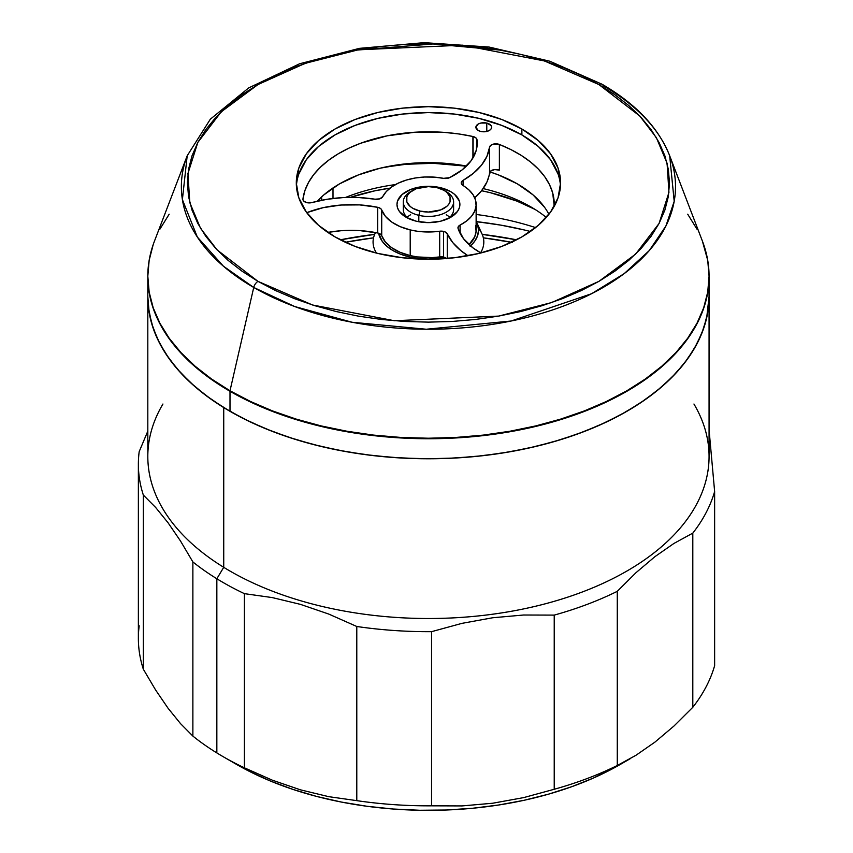 <?xml version="1.0" encoding="UTF-8"?>
<svg xmlns="http://www.w3.org/2000/svg" width="853" height="853" viewBox="0 0 853 853"><rect width="100%" height="100%" fill="white"/><g stroke="black" fill="none" stroke-linecap="round" stroke-linejoin="round"><path stroke-width="1.28" d="M598.891 84.543L639.803 116.04L656.352 137.621L667.078 163.275L668.944 192.394L659.06 223.475L635.613 254.119L598.891 281.373L551.688 302.559L498.632 316.1L394.353 320.728L312.529 304.99L257.99 281.373A6.291 3.636 120 0 0 253.736 287.461L294.711 306.536L352.065 322.253L426.287 329.237L511.139 321.016L591.545 293.741L624.161 273.653L649.229 250.622L665.884 226.045L674.201 201.308L669.68 155.758A247.071 142.654 180 0 1 547.253 311.665A247.071 142.654 180 0 1 253.736 287.461L230.001 390.77A280.626 162.017 0 0 0 563.385 418.258A280.626 162.017 0 0 0 702.435 241.175L669.68 155.758C658.548 127.801 636.007 103.959 602.037 84.234L549.78 61.203L489.057 47.032L424.101 42.65L359.444 48.354L299.606 63.772L248.745 87.88L210.35 119.175L187.202 155.758L182.393 199.581L197.331 237.038L223.369 266.157L253.736 287.461A247.071 142.654 180 0 1 187.202 155.758L154.446 241.175A280.626 162.017 0 0 0 230.001 390.77L253.736 287.461A6.291 3.636 -60 0 1 257.99 281.373L242.103 271.243L228.007 260.282L215.841 248.564L205.733 236.217L197.757 223.358L192.01 210.105L188.545 196.595L187.383 182.958L188.545 169.321L192.01 155.8L197.757 142.558L205.733 129.699L215.841 117.351L228.007 105.633L242.103 94.662L257.99 84.543L275.519 75.373L294.52 67.238L314.81 60.211L336.189 54.379L358.463 49.773L381.408 46.457L404.812 44.452L428.441 43.78L452.069 44.452L475.473 46.457L498.419 49.773L520.693 54.379L542.071 60.211L562.362 67.238L581.362 75.373L598.891 84.543L614.778 94.662L628.874 105.633L641.04 117.351L651.148 129.699L659.124 142.558L664.871 155.8L668.336 169.321L669.498 182.958L668.336 196.595L664.871 210.105L659.124 223.358L651.148 236.217L641.04 248.564L628.874 260.282L614.778 271.243L598.891 281.373L581.362 290.542L562.362 298.678L542.071 305.694L520.693 311.537L498.419 316.143L475.473 319.459L452.069 321.464L428.441 322.135L404.812 321.464L381.408 319.459L358.463 316.143L336.189 311.537L314.81 305.694L294.52 298.678L275.519 290.542L257.99 281.373L217.078 249.876L200.53 228.295L189.803 202.641L187.937 173.522L197.821 142.43L221.268 111.796L257.99 84.543L305.193 63.346L358.249 49.815L462.529 45.177L544.353 60.926L598.891 84.543A6.291 3.636 -60 0 1 602.026 84.223A6.291 3.636 120 0 0 598.891 84.543M298.849 173.98L306.366 159.671L318.574 146.481L335.005 134.923L355.029 125.434L377.879 118.386L402.659 114.046L428.441 112.575L454.222 114.046L479.002 118.386L501.852 125.434L521.876 134.923L521.876 129.016A132.14 76.29 180 0 1 560.581 182.958A132.14 76.29 180 0 1 479.002 253.437A132.14 76.29 180 0 1 335.005 236.899A132.14 76.29 180 0 1 296.3 182.958A132.14 76.29 180 0 1 377.879 112.479A132.14 76.29 180 0 1 521.876 129.016L521.876 134.923A132.14 76.29 0 0 0 380.246 117.831A132.14 76.29 0 0 0 296.407 185.911M602.026 84.223A6.291 3.636 -60 0 1 603.146 85.727A247.071 142.654 180 0 1 669.68 155.758M153.199 244.598L149.158 260.325L147.814 276.201L149.158 292.089L153.199 307.816L159.895 323.234L169.171 338.204L180.943 352.577L195.102 366.214L211.512 378.988L230.001 390.77L250.409 401.443L272.533 410.922L296.151 419.09L321.048 425.892L346.979 431.245L373.689 435.115L400.931 437.44L428.441 438.229L455.95 437.44L483.193 435.115L509.902 431.245L535.833 425.892L560.73 419.09L584.348 410.922L606.472 401.443L626.88 390.77L645.369 378.988L661.779 366.214L675.939 352.577L687.71 338.204L696.986 323.234L703.682 307.816L707.723 292.089L709.067 276.201L707.723 260.325L702.382 241.047M696.986 229.169L687.71 214.199M169.171 214.199L159.895 229.169M560.474 185.911A132.14 76.29 0 0 0 521.876 134.923L538.307 146.481L550.516 159.671L558.033 173.98M521.876 129.016L501.852 119.527L479.002 112.479L454.222 108.139L428.441 106.668L402.659 108.139L377.879 112.479L355.029 119.527L335.005 129.016L318.574 140.574L306.366 153.764L298.849 168.073L296.3 182.958L298.849 197.843L306.366 212.152L318.574 225.341L335.005 236.899L355.029 246.389L377.879 253.437L402.659 257.777L428.441 259.248L454.222 257.777L479.002 253.437L501.852 246.389L521.876 236.899L538.307 225.341L550.516 212.152L558.033 197.843L560.581 182.958L558.033 168.073L550.516 153.764L538.307 140.574L521.876 129.016M500.37 50.124L432.972 43.972L356.522 50.124M445.053 190.987A25.163 14.533 180 0 1 453.615 201.894A25.163 14.533 180 0 1 418.823 215.329A25.163 14.533 0 0 0 449.371 209.966A25.163 14.533 0 0 0 446.236 191.626L444.018 190.336A22.018 12.71 180 0 1 446.759 206.394A22.018 12.71 180 0 1 420.017 211.075L418.823 215.329L418.823 221.759L418.823 215.329A25.163 14.533 180 0 1 403.277 201.894A25.163 14.533 180 0 1 411.828 190.987M412.873 190.336L410.645 191.626A25.163 14.533 0 0 0 418.823 215.329L420.017 211.075A22.018 12.71 180 0 1 412.873 190.336A22.018 12.71 180 0 1 436.864 187.585L444.008 190.336L446.748 192.266L450.043 196.84L450.043 201.809L448.795 204.187L446.759 206.394L440.681 209.902L428.451 212.045L420.017 211.075L412.873 208.324L410.133 206.394L406.838 201.82L406.838 196.851L408.086 194.473L410.122 192.266L416.2 188.758L428.43 186.615L436.864 187.585A22.018 12.71 180 0 1 444.018 190.336M478.416 228.252A55.37 31.966 180 0 1 480.57 252.797A55.37 31.966 0 0 0 481.945 233.775L476.838 222.718A50.092 28.917 180 0 1 470.472 245.888M409.291 256.881L409.077 258.416L409.291 256.881L400.633 254.205L393.041 250.611L386.804 246.229L382.176 241.228L378.636 233.242A50.092 28.917 180 0 0 409.291 256.881A50.092 28.917 180 0 0 444.818 257.478L428.462 259.077L418.684 258.523L409.291 256.881M470.099 246.208L474.726 241.207L477.573 235.791L478.533 230.139L477.563 224.499L476.134 221.322A50.092 28.917 180 0 1 476.838 222.718M375.501 232.549L374.936 233.775A55.37 31.966 0 0 0 376.514 253.106A55.37 31.966 180 0 1 375.544 232.56M476.134 214.466A218.965 126.415 180 0 1 535.588 227.602A218.965 126.415 0 0 0 476.134 214.466M530.395 231.483A250.43 144.583 0 0 0 476.305 221.62L501.137 225.181L524.275 229.969M530.769 206.852A144.722 83.551 180 0 1 530.779 206.852A144.722 83.551 180 0 1 546.304 217.44A144.722 83.551 0 0 0 530.769 206.852L530.769 206.852A144.722 83.551 0 0 0 483.182 188.588A144.722 83.551 180 0 1 530.769 206.852L530.779 206.852M384.607 167.188A144.722 83.551 180 0 1 466.367 166.186L433.164 163.307L406.017 164.277L384.618 167.188M333.001 198.45L333.001 187.937L333.001 198.45M395.461 184.579A144.722 83.551 0 0 0 345.433 197.491A144.722 83.551 180 0 1 395.461 184.579M535.034 209.422A157.304 90.823 0 0 0 481.582 190.72L490.816 192.831L516.811 201.073L535.034 209.411M390.045 188.129A157.304 90.823 0 0 0 350.306 197.384L374.851 190.816L390.045 188.129M319.651 198.77L319.651 200.668L319.651 198.77M321.656 200.252L321.656 196.851L321.656 200.252M147.814 276.713A280.626 162.017 180 0 0 230.001 391.282L250.409 401.966L272.533 411.434L296.151 419.612L321.048 426.404L346.979 431.757L373.689 435.627L400.931 437.962L428.441 438.741L455.95 437.962L483.193 435.627L509.902 431.757L535.833 426.404L560.73 419.612L584.348 411.434L606.472 401.966L626.88 391.282L645.369 379.5L661.779 366.726L675.939 353.089L687.71 338.716L696.986 323.745L703.682 308.328L707.723 292.6L709.067 276.457A280.626 162.017 180 0 1 709.067 276.713A280.626 162.017 180 0 1 535.833 426.404A280.626 162.017 180 0 1 230.001 391.282L230.001 411.317A280.626 162.017 0 0 0 535.833 446.439A280.626 162.017 0 0 0 709.067 296.759A280.626 162.017 0 0 0 708.534 286.736A280.626 162.017 180 0 1 709.067 296.759A280.626 162.017 180 0 1 531.654 447.42A280.626 162.017 180 0 1 223.731 407.574L223.731 567.32L216.843 578.75A290.073 167.465 0 0 0 244.384 593.645L272.299 597.59L300.427 604.361L328.746 614.064L356.789 626.486A290.073 167.465 0 0 0 431.565 631.668L462.027 623.34L492.714 617.753L523.625 615.013L554.226 615.109A290.073 167.465 0 0 0 617.273 591.332L636.029 572.662L654.933 556.657L673.966 543.425L692.807 533.125A290.073 167.465 0 0 0 714.633 491.509L709.067 429.773L714.633 491.509A290.073 167.465 180 0 1 692.807 533.125L692.807 707.286L673.966 726.031L654.933 742.121L636.029 755.246L617.273 765.493A290.073 167.465 180 0 1 554.226 789.27L523.625 797.619L492.714 803.227L462.027 805.925L431.565 805.829A290.073 167.465 180 0 1 356.789 800.647L328.746 796.67L300.427 789.825L272.299 780.164L244.384 767.807A290.073 167.465 180 0 1 223.326 756.782A290.073 167.465 180 0 1 216.843 752.922L216.843 578.75A290.073 167.465 180 0 1 192.874 561.924L192.874 736.086A290.073 167.465 0 0 0 216.843 752.922A290.073 167.465 0 0 0 244.384 767.807L244.384 593.645A290.073 167.465 180 0 1 216.843 578.75L216.843 752.922A290.073 167.465 180 0 1 192.874 736.086L180.516 723.621L168.041 708.214L155.641 690.034L143.336 669.221L143.336 495.06A290.073 167.465 180 0 1 138.367 464.203A290.073 167.465 180 0 1 139.188 451.642A290.073 167.465 0 0 0 143.336 495.06L155.641 507.46L168.041 522.74L180.516 541.026L192.874 561.924A290.073 167.465 0 0 0 216.843 578.75L223.731 567.32A280.626 162.017 0 0 0 531.654 607.165A280.626 162.017 0 0 0 709.067 456.494L709.067 296.759L707.723 312.635L703.682 328.362L696.986 343.791L687.71 358.761L675.939 373.134L661.779 386.772L645.369 399.535L626.88 411.317L606.472 422L584.348 431.469L560.73 439.647L535.833 446.439L509.902 451.802L483.193 455.662L455.95 457.997L428.441 458.775L400.931 457.997L373.689 455.662L346.979 451.802L321.048 446.439L296.151 439.647L272.533 431.469L250.409 422L230.001 411.317L230.001 391.282L211.512 379.5L195.102 366.726L180.943 353.089L169.171 338.716L159.895 323.745L153.199 308.328L149.158 292.6L147.814 276.457A280.626 162.017 180 0 0 147.814 276.713L147.814 296.759A280.626 162.017 0 0 0 230.001 411.317L211.512 399.535L195.102 386.772L180.943 373.134L169.171 358.761L159.895 343.791L153.199 328.362L149.158 312.635L147.814 296.759L147.814 456.494A280.626 162.017 0 0 0 223.731 567.32L223.731 407.574L205.904 395.461L190.208 382.389L176.827 368.496L165.855 353.91L157.41 338.78L151.589 323.234L148.422 307.443L147.814 296.588M486.775 123.067L486.775 131.458L489.334 130.477L491.04 128.995L491.637 127.257L491.04 125.519L486.775 123.067L480.761 123.067L478.202 124.048L475.899 127.268A7.869 4.542 180 0 1 486.775 123.067A7.869 4.542 180 0 1 491.637 127.257A7.869 4.542 180 0 1 480.761 131.458A7.869 4.542 180 0 1 475.899 127.257L478.213 130.477L480.761 131.458L486.786 131.458L486.775 123.067M407.105 217.312A25.163 14.533 180 0 1 410.645 214.743M404.173 205.754A25.163 14.533 0 0 0 408.672 218.592A25.163 14.533 180 0 1 403.277 209.603L403.277 201.894M440.468 187.681L440.212 188.588L440.468 187.681L434.572 186.647L422.288 186.658L410.954 189.366L402.275 194.377L397.583 200.935L396.976 204.475L397.583 208.015L399.375 211.427L406.199 217.312A31.465 18.169 180 0 1 402.275 194.377A31.465 18.169 180 0 1 440.468 187.681A31.465 18.169 180 0 1 450.683 217.312L457.507 211.416L459.298 208.004L459.906 204.464L459.298 200.913L454.596 194.367L450.683 191.616L440.468 187.681M416.413 221.247A31.465 18.169 180 0 1 406.199 217.312L416.413 221.247L428.451 222.633L440.489 221.247L450.693 217.302A31.465 18.169 180 0 1 416.413 221.247M473.106 136.544A6.291 3.636 180 0 1 476.976 139.604L476.976 146.876L476.976 139.604A78.145 45.124 180 0 1 477.222 143.24A78.145 45.124 180 0 1 449.584 177.669L462.177 169.854L471.251 160.556L476.273 150.277L476.976 139.604L475.782 137.759L473.106 136.544A6.291 3.636 0 0 0 472.925 136.501L472.925 158.008L472.925 136.501L458.999 133.985L444.658 132.418L415.507 132.194L387.059 135.851L360.83 143.187L348.994 148.123L338.236 153.807L328.682 160.183L320.472 167.145L313.712 174.62L308.498 182.489L304.894 190.656L302.954 199.005A125.839 72.654 180 0 1 472.925 136.501A6.291 3.636 180 0 1 473.106 136.544L473.106 157.698L473.106 136.544M311.953 202.556A6.291 3.636 180 0 1 306.824 202.641L311.953 202.556A90.738 52.385 180 0 1 374.989 199.197L379.713 198.866L382.677 196.712A47.693 27.541 180 0 1 443.528 178.341L449.584 177.669A6.291 3.636 180 0 1 443.528 178.341L434.198 177.136L424.634 177.019L415.219 178.01L406.337 180.068L398.351 183.107L391.57 186.999L386.27 191.594L382.677 196.712A6.291 3.636 180 0 1 374.989 199.197L359.092 197.576L342.949 197.597L327.072 199.282L311.953 202.556M443.581 231.398A6.291 3.636 180 0 1 447.26 233.829L447.26 258.47L447.26 233.829L444.85 231.803L439.69 231.227A47.693 27.541 180 0 1 410.208 229.915A47.693 27.541 180 0 1 381.717 209.987L381.717 235.673A47.693 27.541 0 0 0 410.208 255.601L410.208 229.915L410.208 255.601A47.693 27.541 0 0 0 439.69 256.913L439.69 231.227L432.279 231.92L417.352 231.248L410.208 229.915L400.089 226.61L391.666 222.004L385.407 216.342L381.195 209.113L379.105 207.716L377.676 207.3L377.676 232.986A78.145 45.124 0 0 0 327.829 232.411L341.168 230.715L359.657 230.587L377.676 232.986L377.676 207.3L359.657 204.901L341.168 205.029L323.244 207.652L306.888 212.632A78.145 45.124 180 0 1 377.676 207.3A6.291 3.636 180 0 1 381.717 209.987L381.717 235.673L380.299 234.021L377.676 232.986A6.291 3.636 0 0 1 381.717 235.673L385.407 242.028L391.666 247.69L400.089 252.296L410.208 255.601L417.352 256.934L432.279 257.606L439.69 256.913L439.69 231.227A6.291 3.636 180 0 1 443.581 231.398L443.581 257.084L443.581 231.398M446.524 258.523A6.291 3.636 0 0 0 443.581 257.084L439.69 256.913A6.291 3.636 0 0 1 443.581 257.084L446.737 258.736M466.516 166.047A125.839 72.654 0 0 0 317.327 201.18L323.777 194.953L339.419 183.939L358.484 174.897L380.235 168.18L403.842 164.043L428.387 162.635L452.943 164.032L466.516 166.047M302.954 199.559L303.871 201.18L306.824 202.641A6.291 3.636 180 0 1 302.932 199.282A6.291 3.636 180 0 1 302.954 199.005L302.954 199.559M476.134 204.464A47.693 27.541 180 0 0 462.955 185.464A6.291 3.636 180 0 1 461.217 182.958A6.291 3.636 180 0 1 463.072 180.378L473.458 173.244L481.487 165.162L486.914 156.376L489.558 147.185A6.291 3.636 180 0 1 499.378 144.456L493.098 144.178L490.635 145.405L489.558 147.185L489.558 172.871A6.291 3.636 0 0 1 499.378 170.142L499.378 144.456A125.839 72.654 180 0 1 554.279 204.464A125.839 72.654 180 0 1 554.247 206.287L552.68 192.917L549.535 184.696L544.758 176.731L538.403 169.139L530.587 162.027L521.386 155.481L510.936 149.606L499.378 144.456L499.378 170.142L494.665 169.576L490.635 171.09L486.914 182.062L481.487 190.848L474.737 197.843A90.738 52.385 0 0 0 489.558 172.871L489.558 147.185A90.738 52.385 180 0 1 463.072 180.378L461.708 181.54L461.644 184.28L468.83 189.824L473.074 194.772L475.537 200.103L476.091 205.616L474.737 211.086L471.517 216.289L466.57 221.012L460.087 225.075L460.087 233.306L460.087 225.075L458.306 226.599L458.061 228.433L463.488 238.648L472.914 247.828L480.889 252.978A78.145 45.124 180 0 1 458.061 228.433A6.291 3.636 180 0 1 457.965 227.794A6.291 3.636 180 0 1 460.087 225.075A47.693 27.541 180 0 0 476.134 204.464L476.134 230.161A47.693 27.541 0 0 1 469.033 244.619L474.737 236.771L476.091 231.302L475.537 225.789M463.072 180.378L463.072 185.527L463.072 180.378M453.615 201.894L453.615 209.603A25.163 14.533 180 0 1 448.209 218.592A25.163 14.533 0 0 0 452.708 205.754M467.998 255.751A90.738 52.385 180 0 1 447.26 233.829L452.772 242.583L460.887 250.643L467.998 255.751M544.683 207.46L533.05 194.9L517.387 183.896L498.312 174.865L489.921 171.901A125.839 72.654 0 0 1 548.916 214.295M446.236 214.743A25.163 14.533 180 0 1 449.776 217.312M490.038 223.401A266.786 154.03 0 0 0 476.369 221.748L490.038 223.401M714.633 665.671A290.073 167.465 180 0 1 692.807 707.286A290.073 167.465 0 0 0 714.633 665.671L714.633 491.509L714.633 665.671M223.326 756.782L236.676 764.491A271.19 156.568 0 0 0 620.206 764.491L630.708 758.424M693.947 404.023A280.626 162.017 180 0 1 573.088 595.33A280.626 162.017 180 0 1 223.731 567.32A280.626 162.017 180 0 1 162.934 404.023M516.523 239.821A267.416 154.393 0 0 0 482.201 234.362L516.523 239.821M374.68 234.362A267.416 154.393 0 0 0 340.358 239.821L374.68 234.362M345.38 242.284A261.754 151.12 180 0 1 373.539 237.838L345.38 242.284M512.44 242.465L483.342 237.838A261.754 151.12 180 0 1 511.501 242.284M138.367 464.203L138.367 638.364A290.073 167.465 0 0 0 143.336 669.221A290.073 167.465 180 0 1 139.188 625.803M356.789 626.486L356.789 800.647A290.073 167.465 0 0 0 431.565 805.829L431.565 631.668A290.073 167.465 180 0 1 356.789 626.486L356.789 800.647L328.746 796.67L300.427 789.825L272.299 780.164L244.384 767.807L244.384 593.645L272.299 597.59L300.427 604.361L328.746 614.064L356.789 626.486M617.273 765.493L617.273 591.332A290.073 167.465 180 0 1 554.226 615.109L554.226 789.27A290.073 167.465 0 0 0 617.273 765.493L617.273 591.332L636.029 572.662L654.933 556.657L673.966 543.425L692.807 533.125L692.807 707.286L673.966 726.031L654.933 742.121L636.029 755.246L617.273 765.493M709.067 296.577L706.689 317.806L701.774 333.459L694.235 348.749L684.127 363.538L671.556 377.687L656.639 391.047L639.537 403.512L620.398 414.942L599.403 425.242L576.767 434.294L552.701 442.025L527.442 448.358L501.233 453.231L474.311 456.6L446.951 458.424L419.42 458.69L391.975 457.4L364.871 454.564L338.385 450.203L312.774 444.37L288.261 437.109L265.112 428.505L243.531 418.631L223.731 407.574A280.626 162.017 180 0 1 147.814 296.759M147.814 431.138L139.188 451.642L147.814 431.138M236.473 764.373L249.748 771.549L270.604 781.103L292.984 789.42L316.655 796.435L341.413 802.065L367.014 806.277L393.201 809.017L419.719 810.265L446.332 810.009L472.775 808.239L498.781 804.987L524.115 800.285L548.522 794.164L571.777 786.69L593.656 777.936L620.408 764.373M431.565 631.668L462.027 623.34L492.714 617.753L523.625 615.013L554.226 615.109L554.226 789.27L523.625 797.619L492.714 803.227L462.027 805.925L431.565 805.829L431.565 631.668M143.336 495.06L155.641 507.46L168.041 522.74L180.516 541.026L192.874 561.924L192.874 736.086L180.516 723.621L168.041 708.214L155.641 690.034L143.336 669.221L143.336 495.06M709.067 276.713L709.067 296.759"/></g></svg>

